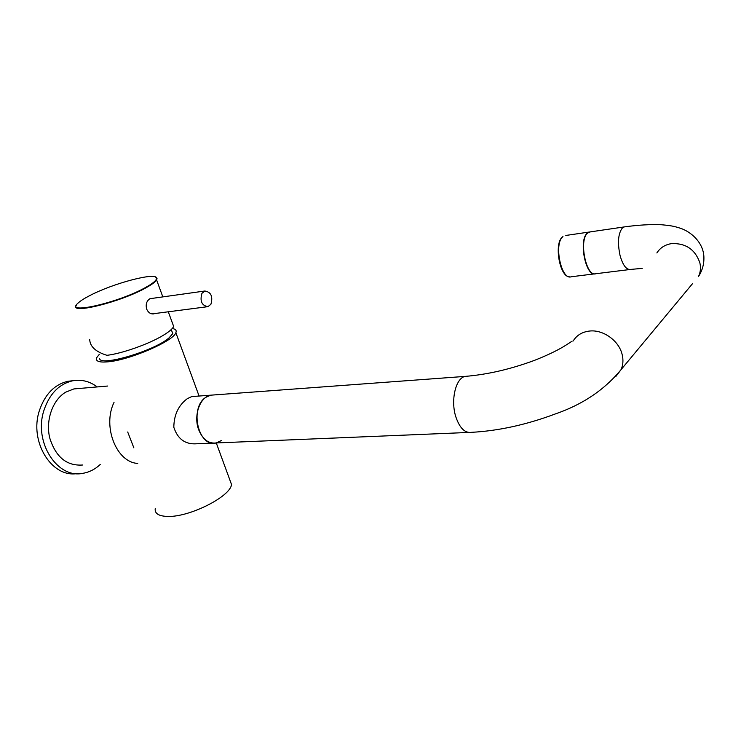 <?xml version="1.0" encoding="UTF-8"?>
<svg xmlns="http://www.w3.org/2000/svg" width="741" height="741" viewBox="0 0 741 741"><rect width="100%" height="100%" fill="white"/><g stroke="black" fill="none" stroke-linecap="round" stroke-linejoin="round"><path stroke-width="1.11" d="M99.275 354.383L96.691 357.671C95.302 361.228 99.081 362.618 108.019 361.821C129.777 360.061 173.561 341.045 175.858 332.709C176.812 330.458 175.617 329.06 172.264 328.504M155.249 508.511C154.526 513.522 158.676 516.162 167.679 516.431C189.594 517.311 230.701 496.387 231.507 484.466L229.506 479.019M97.238 386.932C89.587 381.198 81.288 379.179 72.331 380.865C58.854 384.19 49.378 394.064 43.904 410.477C33.419 442.099 57.353 479.094 83.011 473.295C89.383 472.193 95.126 469.257 100.23 464.487M73.368 380.67L67.783 381.291C54.297 384.607 44.812 394.444 39.319 410.81C29.149 441.46 51.509 477.695 76.712 473.629M82.659 465.005C66.709 466.126 55.732 457.086 49.712 437.894C45.451 420.101 52.713 399.853 65.699 392.165L73.868 388.932L79.417 388.46M137.743 463.412C116.541 462.495 102.202 426.473 114.04 402.363M133.862 447.87L127.702 431.994M171.477 330.282L172.848 333.533L169.161 337.757C154.721 350.808 99.544 367.119 99.553 358.394M89.031 295.983C83.816 298.706 80.13 301.105 77.972 303.171C63.883 315.147 118.319 302.828 145.319 287.619C152.72 283.544 156.462 280.469 156.546 278.403C157.555 271.502 112.595 283.331 89.031 295.983M155.647 277.115L157.036 278.625L156.61 279.941C155.314 282.006 151.683 284.664 145.718 287.934C120.672 302.078 68.709 314.851 76.434 305.218M172.403 323.02L173.672 326.485C172.514 328.865 169.041 331.811 163.252 335.321C149.256 343.898 122.284 353.513 106.973 355.319C95.709 351.873 89.948 346.547 89.689 339.35M152.535 298.336L149.747 298.818C146.542 301.059 145.523 304.495 146.672 309.136C148.357 312.739 150.784 314.295 153.943 313.823L154.804 313.517M151.331 298.512L150.618 298.438M152.776 313.952L153.48 313.693M201.941 293.334L204.849 291.009C211.065 292.056 213.084 296.483 210.907 304.282L207.952 306.663C201.747 305.579 199.746 301.142 201.941 293.334M207.026 306.774L152.062 313.897M221.633 440.441L216.168 442.951C198.282 447.86 189.085 407.541 205.887 397.306L210.657 395.185L213.834 394.953L210.657 395.185C199.866 396.898 193.179 415.933 198.773 429.947C202.802 439.524 208.61 443.859 216.168 442.951L468.497 432.457M194.244 396.398L191.715 396.583L187.334 398.649C178.516 405.244 174.005 414.775 173.811 427.242C177.701 439.209 185.445 444.711 197.023 443.748L212.695 443.09M629.572 269.557L595.931 273.707C586.205 277.634 578.48 239.834 587.706 233.017L590.466 231.859M595.255 273.827C585.566 276.708 578.36 239.695 587.4 233.063L589.188 232.044L565.818 235.462M467.775 376.187L465.079 376.4C455.687 378.142 450.445 400.335 455.835 416.859C459.716 428.15 464.95 433.3 471.535 432.327C498.471 430.873 526.295 424.778 555.009 414.052C582.454 404.66 604.471 389.859 621.06 369.648L615.715 376.623M573.201 340.962C576.757 335.191 582.222 331.885 589.595 331.042C603.137 329.439 618.865 340.638 622.116 354.365C623.487 359.876 623.135 364.97 621.06 369.648L692.548 283.618M656.869 252.95C660.194 247.735 665.131 244.613 671.689 243.594C685.842 243.094 695.234 249.522 699.875 262.879C700.958 267.677 700.523 272.169 698.568 276.374C702.477 270.289 704.246 263.611 703.867 256.321C703.052 242.64 691.52 231.942 680.377 228.237C674.819 226.542 672.772 225.764 661.648 224.764C650.626 224.254 638.112 224.977 624.117 226.941L625.052 226.802M642.197 268.381L630.582 269.428C626.367 269.928 622.857 265.287 620.05 255.488C617.383 242.622 618.161 233.443 622.403 227.95L624.117 226.941L589.493 231.998M594.578 273.874L571.237 276.754C561.233 280.682 553.481 243.4 562.975 236.62L562.706 236.731M175.858 332.709L199.079 396.037M216.279 442.942L231.507 484.466M72.331 380.865L67.783 381.291M107.704 386.033L73.868 388.932M171.162 329.634L172.848 333.533M173.672 326.485L168.281 311.776M162.825 296.9L156.61 279.941M153.943 313.823L152.933 313.952M156.546 278.403L157.036 278.625M204.849 291.009L149.969 298.697M572.191 341.101L565.503 345.436C557.853 350.243 547.553 355.208 534.613 360.321C510.605 369.213 487.421 374.566 465.079 376.4L191.715 396.583M569.412 276.819C559.659 276.902 553.694 243.27 562.586 236.824"/></g></svg>
